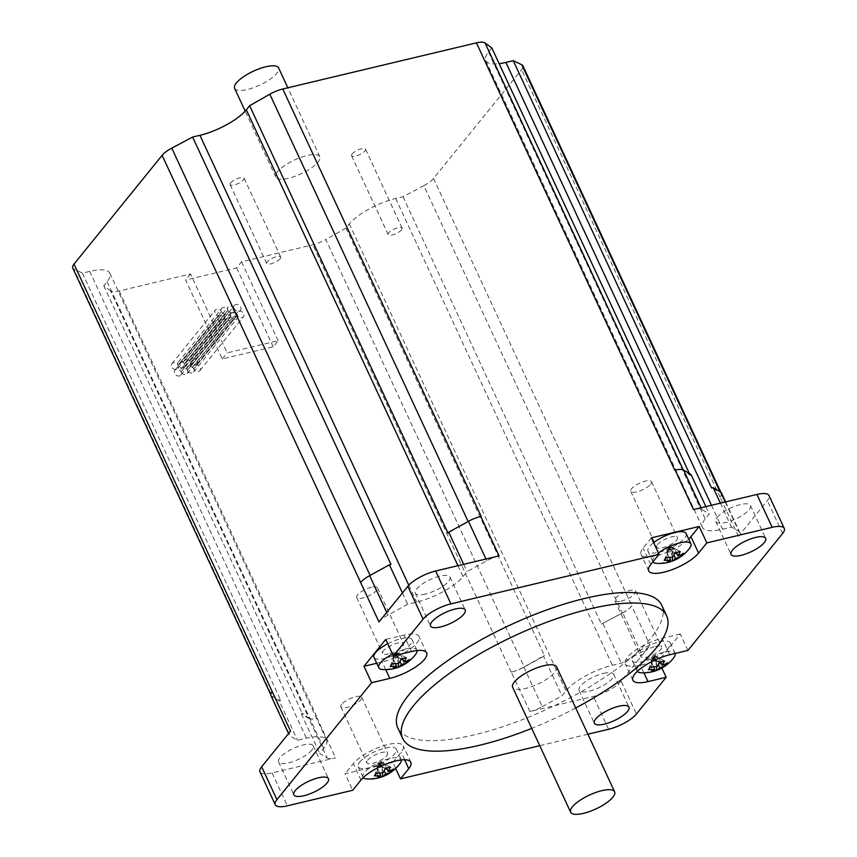 <?xml version="1.0" encoding="UTF-8"?>
<svg xmlns="http://www.w3.org/2000/svg" width="857" height="857" viewBox="0 0 857 857"><rect width="100%" height="100%" fill="white"/><g stroke="black" fill="none" stroke-linecap="round" stroke-linejoin="round"><path stroke-width="0.64" stroke-dasharray="4.29 3.21" d="M277.582 171.721A24.253 7.659 155.1 0 0 275.815 177.11A24.253 7.659 155.1 0 0 301.043 173.842A24.253 7.659 155.1 0 0 319.822 156.681A24.253 7.659 155.1 0 0 300.936 157.356A24.253 7.659 155.1 0 0 277.582 171.721M234.614 88.346A24.253 7.659 155.1 0 0 259.842 85.079A24.253 7.659 155.1 0 0 278.611 67.928M187.437 370.406A3.824 3.042 -141 0 1 187.662 367.246A3.824 3.042 -141 0 1 189.097 366.357A3.824 3.042 -141 0 1 193.811 368.885L237.314 315.172A3.824 3.042 39 0 0 232.601 312.644A3.824 3.042 39 0 0 231.154 313.533A3.824 3.042 39 0 0 230.94 316.694A3.824 3.042 39 0 0 226.227 314.165A3.824 3.042 39 0 0 224.78 315.055A3.824 3.042 39 0 0 224.566 318.215A3.824 3.042 39 0 0 219.853 315.687A3.824 3.042 39 0 0 218.406 316.576A3.824 3.042 39 0 0 219.467 321.343A3.824 3.042 39 0 0 224.352 321.375A3.824 3.042 39 0 0 224.566 318.215A3.824 3.042 39 0 0 227.534 320.7A3.824 3.042 39 0 0 230.726 319.865A3.824 3.042 39 0 0 230.94 316.694A3.824 3.042 39 0 0 233.907 319.179A3.824 3.042 39 0 0 237.1 318.343A3.824 3.042 39 0 0 237.314 315.172A3.824 3.042 39 0 0 240.281 317.658A3.824 3.042 39 0 0 243.474 316.822A3.824 3.042 39 0 0 243.152 312.794A3.824 3.042 39 0 0 238.974 311.134A3.824 3.042 39 0 0 237.539 312.012A3.824 3.042 39 0 0 237.314 315.172L193.811 368.885A3.824 3.042 -141 0 1 194.036 365.725A3.824 3.042 -141 0 1 195.471 364.846A3.824 3.042 -141 0 1 199.649 366.507A3.824 3.042 -141 0 1 199.97 370.535A3.824 3.042 -141 0 1 196.778 371.37A3.824 3.042 -141 0 1 193.811 368.885A3.824 3.042 -141 0 1 193.596 372.056A3.824 3.042 -141 0 1 190.404 372.891A3.824 3.042 -141 0 1 187.437 370.406L230.94 316.694L187.437 370.406A3.824 3.042 -141 0 1 187.222 373.566A3.824 3.042 -141 0 1 184.03 374.402A3.824 3.042 -141 0 1 181.063 371.927A3.824 3.042 -141 0 1 181.288 368.767A3.824 3.042 -141 0 1 182.723 367.878A3.824 3.042 -141 0 1 187.437 370.406M181.063 371.927L224.566 318.215L181.063 371.927A3.824 3.042 -141 0 1 180.848 375.087A3.824 3.042 -141 0 1 175.964 375.055A3.824 3.042 -141 0 1 174.914 370.278A3.824 3.042 -141 0 1 176.349 369.399A3.824 3.042 -141 0 1 181.063 371.927M190.757 362.318A3.824 3.042 -141 0 1 190.543 365.478A3.824 3.042 -141 0 1 189.097 366.357A3.824 3.042 -141 0 1 184.384 363.829L227.887 310.127A3.824 3.042 39 0 0 232.601 312.644A3.824 3.042 39 0 0 234.047 311.766A3.824 3.042 39 0 0 234.261 308.606A3.824 3.042 39 0 0 238.974 311.134A3.824 3.042 39 0 0 240.421 310.245A3.824 3.042 39 0 0 239.371 305.478A3.824 3.042 39 0 0 234.486 305.435A3.824 3.042 39 0 0 234.261 308.606A3.824 3.042 39 0 0 231.304 306.12A3.824 3.042 39 0 0 228.112 306.956A3.824 3.042 39 0 0 227.887 310.127A3.824 3.042 39 0 0 224.93 307.642A3.824 3.042 39 0 0 221.738 308.477A3.824 3.042 39 0 0 221.513 311.637A3.824 3.042 39 0 0 226.227 314.165A3.824 3.042 39 0 0 227.673 313.287A3.824 3.042 39 0 0 227.887 310.127L184.384 363.829A3.824 3.042 -141 0 1 184.169 367A3.824 3.042 -141 0 1 182.723 367.878A3.824 3.042 -141 0 1 178.01 365.35L221.513 311.637A3.824 3.042 39 0 0 218.556 309.163A3.824 3.042 39 0 0 215.364 309.998A3.824 3.042 39 0 0 215.675 314.026A3.824 3.042 39 0 0 219.853 315.687A3.824 3.042 39 0 0 221.299 314.808A3.824 3.042 39 0 0 221.513 311.637L178.01 365.35A3.824 3.042 -141 0 1 177.795 368.51A3.824 3.042 -141 0 1 176.349 369.399A3.824 3.042 -141 0 1 172.171 367.739A3.824 3.042 -141 0 1 171.861 363.711A3.824 3.042 -141 0 1 175.053 362.875A3.824 3.042 -141 0 1 178.01 365.35A3.824 3.042 -141 0 1 178.235 362.19A3.824 3.042 -141 0 1 181.427 361.354A3.824 3.042 -141 0 1 184.384 363.829A3.824 3.042 -141 0 1 184.609 360.668A3.824 3.042 -141 0 1 187.801 359.833A3.824 3.042 -141 0 1 190.757 362.318L234.261 308.606L190.757 362.318A3.824 3.042 -141 0 1 190.982 359.147A3.824 3.042 -141 0 1 195.867 359.19A3.824 3.042 -141 0 1 196.917 363.957A3.824 3.042 -141 0 1 195.471 364.846A3.824 3.042 -141 0 1 190.757 362.318M290.534 731.128A17.569 5.549 155.1 0 0 289.248 735.038A17.569 5.549 155.1 0 0 290.105 735.927L297.497 740.319L306.42 738.188A38.201 12.052 -24.9 0 1 326.56 740.009A38.201 12.052 -24.9 0 1 323.785 748.504L319.725 753.517L327.117 757.899L308.809 718.445L301.418 714.063L302.146 713.163L308.948 718.209L110.574 290.844A17.569 5.549 155.1 0 0 119.209 290.941L190.533 273.951L227.159 352.848L278.15 340.7L273.222 346.785L222.231 358.933L185.605 280.035L236.596 267.887L241.535 261.803L312.859 244.802A17.569 5.549 155.1 0 0 325.81 239.564L524.184 666.928L544.366 655.455L543.638 656.355L561.946 695.798L566.006 690.785A38.201 12.052 -24.9 0 1 612.38 665.289L621.304 663.157L641.025 652.316A17.569 5.549 155.1 0 0 650.034 645.471L621.175 681.111L636.43 713.988M273.222 346.785L236.596 267.887M72.738 268.016A17.569 5.549 155.1 0 0 73.841 269.055L272.215 696.409L280.775 700.49L279.178 700.865L297.497 740.319M491.864 47.981L488.533 52.106A38.201 12.052 155.1 0 0 485.758 60.59A38.201 12.052 155.1 0 0 499.138 63.654M641.025 652.316L622.718 612.873L601.4 624.089L622.236 613.012L423.861 185.658A17.569 5.549 155.1 0 0 433.524 178.46L521.624 69.674A17.569 5.549 155.1 0 0 522.899 65.775M423.861 185.658L403.026 196.735L395.698 198.481A38.201 12.052 155.1 0 0 349.324 223.977L345.992 228.091L325.81 239.564M190.533 273.951L185.605 280.035M110.574 290.844L103.772 285.81L107.104 281.685A38.201 12.052 155.1 0 0 109.878 273.201A38.201 12.052 155.1 0 0 89.728 271.38L82.401 273.126L73.841 269.055M230.683 182.895A7.692 2.432 155.1 0 0 230.126 184.598A7.692 2.432 155.1 0 0 236.114 184.384A7.692 2.432 155.1 0 0 243.517 179.831A7.692 2.432 155.1 0 0 244.074 178.127A7.692 2.432 155.1 0 0 238.096 178.331A7.692 2.432 155.1 0 0 230.683 182.895M352.12 153.96A7.692 2.432 155.1 0 0 351.563 155.663A7.692 2.432 155.1 0 0 357.54 155.46A7.692 2.432 155.1 0 0 364.943 150.896A7.692 2.432 155.1 0 0 365.51 149.193A7.692 2.432 155.1 0 0 359.522 149.407A7.692 2.432 155.1 0 0 352.12 153.96M345.992 228.091L544.366 655.455M222.231 358.933L227.159 352.848M278.15 340.7L241.535 261.803M280.143 258.728A7.692 2.432 -24.9 0 1 272.74 263.281A7.692 2.432 -24.9 0 1 266.752 263.495A7.692 2.432 -24.9 0 1 272.708 258.053A7.692 2.432 -24.9 0 1 280.7 257.025A7.692 2.432 -24.9 0 1 280.143 258.728M401.569 229.794A7.692 2.432 -24.9 0 1 394.166 234.357A7.692 2.432 -24.9 0 1 388.178 234.561A7.692 2.432 -24.9 0 1 394.134 229.13A7.692 2.432 -24.9 0 1 402.126 228.091A7.692 2.432 -24.9 0 1 401.569 229.794M103.772 285.81L302.146 713.163M82.401 273.126L280.775 700.49M403.026 196.735L601.4 624.089M543.638 656.355L523.916 667.196L542.235 706.639A17.569 5.549 155.1 0 1 529.905 711.524L593.355 696.409A22.914 7.231 155.1 0 0 621.175 681.111M260.003 771.857A22.914 7.231 155.1 0 0 272.087 772.95L335.526 757.834A17.569 5.549 155.1 0 1 327.117 757.899M725.611 501.913L739.752 532.379A17.569 5.549 155.1 0 1 738.477 536.278L767.336 500.638A22.914 7.231 155.1 0 0 769.008 495.55M575.711 707.968A145.529 45.935 -24.9 0 1 531.715 728.396M556.643 666.885A24.253 7.659 -24.9 0 1 537.864 684.047A24.253 7.659 -24.9 0 1 512.647 687.314M661.765 605.31A145.529 45.935 -24.9 0 1 549.101 708.246A145.529 45.935 -24.9 0 1 397.766 727.85M603.639 673.356A19.1 6.031 -24.9 0 1 613.708 674.266A19.1 6.031 -24.9 0 1 598.925 687.775A19.1 6.031 -24.9 0 1 579.064 690.346A19.1 6.031 -24.9 0 1 585.867 681.358A19.1 6.031 -24.9 0 1 603.639 673.356M717.159 517.307A19.1 6.031 -24.9 0 1 735.552 505.994A19.1 6.031 -24.9 0 1 750.421 505.469A19.1 6.031 -24.9 0 1 735.638 518.978A19.1 6.031 -24.9 0 1 715.777 521.549A19.1 6.031 -24.9 0 1 717.159 517.307M311.841 750.1A19.1 6.031 -24.9 0 1 293.448 761.412A19.1 6.031 -24.9 0 1 278.579 761.937A19.1 6.031 -24.9 0 1 293.373 748.429A19.1 6.031 -24.9 0 1 313.223 745.858A19.1 6.031 -24.9 0 1 311.841 750.1M425.372 594.051A19.1 6.031 -24.9 0 1 415.291 593.14A19.1 6.031 -24.9 0 1 430.075 579.632A19.1 6.031 -24.9 0 1 449.936 577.061A19.1 6.031 -24.9 0 1 443.133 586.059A19.1 6.031 -24.9 0 1 425.372 594.051M651.406 537.853L643.136 548.052A28.645 9.041 155.1 0 0 641.057 554.425A28.645 9.041 155.1 0 0 661.101 554.404A28.645 9.041 155.1 0 0 688.685 539.096M686.093 533.515A21.007 6.631 -24.9 0 1 678.615 543.402A21.007 6.631 -24.9 0 1 659.065 552.208A21.007 6.631 -24.9 0 1 647.988 551.201A21.007 6.631 -24.9 0 1 653.634 542.652M587.902 734.213L539.749 745.686M376.705 663.264L382.147 661.968A28.645 9.041 155.1 0 0 408.81 649.97A28.645 9.041 155.1 0 0 419.009 636.472A28.645 9.041 155.1 0 0 403.904 635.112L385.736 639.44M387.739 643.746A21.007 6.631 -24.9 0 1 412.078 639.697A21.007 6.631 -24.9 0 1 395.816 654.555A21.007 6.631 -24.9 0 1 373.973 657.383M395.655 768.461L392.86 762.43L345.05 773.828L352.688 790.261M392.86 762.43L401.13 752.232A28.645 9.041 155.1 0 0 403.208 745.858A28.645 9.041 155.1 0 0 380.904 746.651A28.645 9.041 155.1 0 0 353.32 763.619L345.05 773.828M359.694 762.098A21.007 6.631 -24.9 0 1 379.919 749.661A21.007 6.631 -24.9 0 1 396.277 749.082A21.007 6.631 -24.9 0 1 380.015 763.941A21.007 6.631 -24.9 0 1 358.172 766.769A21.007 6.631 -24.9 0 1 359.694 762.098M687.914 650.431L680.276 633.987L658.53 660.843L661.861 668.032M680.276 633.987L662.118 638.315A28.645 9.041 155.1 0 0 635.455 650.313A28.645 9.041 155.1 0 0 625.256 663.811A28.645 9.041 155.1 0 0 640.361 665.171L658.53 660.843M633.709 655.926A21.007 6.631 -24.9 0 1 653.945 643.478A21.007 6.631 -24.9 0 1 670.292 642.9A21.007 6.631 -24.9 0 1 654.03 657.758A21.007 6.631 -24.9 0 1 632.187 660.586A21.007 6.631 -24.9 0 1 633.709 655.926M301.418 714.063L319.725 753.517M279.178 700.865L271.798 696.484L290.105 735.927M542.235 706.639L561.946 695.798M602.996 623.714L621.304 663.157M739.752 532.379A17.569 5.549 155.1 0 0 738.895 531.479L731.514 527.098L722.59 529.219A38.201 12.052 -24.9 0 1 702.44 527.398A38.201 12.052 -24.9 0 1 705.215 518.913L709.275 513.9L701.894 509.508A17.569 5.549 155.1 0 0 693.474 509.572M705.889 506.616L709.275 513.9M690.967 474.446L690.239 475.346L683.436 470.3A17.569 5.549 155.1 0 0 675.166 470.129M720.394 503.155L731.514 527.098M499.095 555.882A17.569 5.549 155.1 0 0 486.776 560.767L467.054 571.608L462.994 576.622A38.201 12.052 -24.9 0 1 416.62 602.117L407.696 604.249L387.975 615.09A17.569 5.549 155.1 0 0 378.965 621.936M402.447 592.937L407.696 604.249M463.669 564.324L467.054 571.608M308.809 718.445A17.569 5.549 155.1 0 0 317.219 718.391L335.526 757.834M308.948 718.209A17.569 5.549 155.1 0 0 317.583 718.305L317.219 718.391M529.905 711.524L511.233 672.167A17.569 5.549 155.1 0 0 524.184 666.928M511.597 672.081A17.569 5.549 155.1 0 0 523.916 667.196M270.941 695.584A17.569 5.549 155.1 0 0 271.798 696.484M622.718 612.873A17.569 5.549 155.1 0 0 631.727 606.028L650.034 645.471M622.236 613.012A17.569 5.549 155.1 0 0 631.898 605.813L631.727 606.028M738.477 536.278L719.998 497.039A17.569 5.549 155.1 0 0 721.273 493.129A17.569 5.549 155.1 0 0 720.159 492.1L711.61 488.029M720.169 496.835A17.569 5.549 155.1 0 0 721.444 492.925M689.703 548.126A21.007 6.631 -24.9 0 1 663.875 562.567A21.007 6.631 -24.9 0 1 656.816 563.392M652.938 561.817A21.007 6.631 -24.9 0 1 652.798 561.56A21.007 6.631 -24.9 0 1 658.444 553.011M680.147 551.533L674.491 548.384L676.398 552.476M673.988 555.154L672.177 551.255L674.491 548.384L672.038 547.012L672.37 557.179M667.399 562.192L666.939 548.223L669.488 547.623L672.177 551.255L667.078 552.465L669.488 547.623L672.038 547.012M675.005 552.861L668.321 549.048L670.645 546.188L674.491 548.384L669.488 547.623L669.392 549.605L674.491 548.384L683.34 553.429M666.939 548.223L675.048 552.754M672.884 557.104L669.392 549.605L667.078 552.465L669.381 557.436M668.321 549.048L664.207 560.296M679.397 555.368L677.137 554.083M666.532 557.436L670.645 546.188M392.549 654.105A21.007 6.631 -24.9 0 1 416.888 650.056A21.007 6.631 -24.9 0 1 417.048 650.559M415.688 654.298A21.007 6.631 -24.9 0 1 382.8 669.574M400.99 659.044L398.162 657.426L399.973 661.336M405.382 661.55L403.122 660.265M395.366 663.607L393.063 658.647L398.162 657.426L394.306 655.23L390.192 666.478M392.517 663.618L396.63 652.37L393.063 658.647L395.377 655.776L395.463 653.795L394.306 655.23M393.384 668.374L392.913 654.405L398.023 653.195L398.162 657.426L395.463 653.795L400.476 654.566L398.162 657.426L398.355 663.35M396.63 652.37L409.325 659.611M402.383 658.658L400.476 654.566L395.377 655.776L398.859 663.286M392.913 654.405L401.033 658.926M406.132 657.715L398.023 653.195M363.261 777.578A21.007 6.631 -24.9 0 1 362.972 777.128A21.007 6.631 -24.9 0 1 364.504 772.457A21.007 6.631 -24.9 0 1 384.729 760.02A21.007 6.631 -24.9 0 1 401.087 759.441A21.007 6.631 -24.9 0 1 401.247 759.945M399.887 763.694A21.007 6.631 -24.9 0 1 367 778.959M385.189 768.429L382.351 766.811L384.172 770.722M389.581 770.936L387.321 769.65M379.565 773.003L377.251 768.033L382.351 766.811L378.505 764.615L374.391 775.864M376.716 773.003L380.819 761.755L377.251 768.033L379.576 765.162L379.662 763.18L378.505 764.615M377.583 777.76L377.112 763.791L382.211 762.58L382.351 766.811L379.662 763.18L384.675 763.951L382.351 766.811L382.554 772.735M380.819 761.755L393.524 768.997M386.571 768.043L384.675 763.951L379.576 765.162L383.058 772.671M377.112 763.791L385.232 768.322M390.331 767.101L382.211 762.58M637.276 671.406A21.007 6.631 -24.9 0 1 636.997 670.956A21.007 6.631 -24.9 0 1 638.519 666.285A21.007 6.631 -24.9 0 1 658.754 653.837A21.007 6.631 -24.9 0 1 675.102 653.259A21.007 6.631 -24.9 0 1 675.177 653.462M673.902 657.512A21.007 6.631 -24.9 0 1 641.015 672.777M659.204 662.247L656.376 660.64L658.187 664.539M663.597 664.753L661.336 663.468M653.58 666.821L651.277 661.85L656.376 660.64L652.52 658.433L648.406 669.692M650.731 666.821L654.844 655.573L651.277 661.85L653.591 658.99L653.677 657.008L652.52 658.433M651.599 671.577L651.127 657.608L656.226 656.398L656.376 660.64L653.677 657.008L658.69 657.769L656.376 660.64L656.569 666.564M654.844 655.573L667.539 662.815M660.586 661.861L658.69 657.769L653.591 658.99L657.073 666.489M651.127 657.608L659.247 662.14M664.346 660.918L656.226 656.398M272.387 691.47A17.569 5.549 155.1 0 0 271.112 695.381A17.569 5.549 155.1 0 0 272.215 696.409M390.985 564.42L370.149 575.497A17.569 5.549 155.1 0 0 360.486 582.696M480.788 516.439A17.569 5.549 155.1 0 0 468.201 521.592L448.018 533.054M689.392 473.514L690.239 475.346M371.435 587.281A11.462 3.621 155.1 0 0 360.776 592.08A11.462 3.621 155.1 0 0 356.694 597.479A11.462 3.621 155.1 0 0 368.606 595.936A11.462 3.621 155.1 0 0 377.476 587.827A11.462 3.621 155.1 0 0 371.435 587.281M388.671 653.912A11.462 3.621 -24.9 0 1 382.629 653.366A11.462 3.621 -24.9 0 1 386.711 647.967A11.462 3.621 -24.9 0 1 397.38 643.168A11.462 3.621 -24.9 0 1 403.422 643.714A11.462 3.621 -24.9 0 1 399.341 649.113A11.462 3.621 -24.9 0 1 388.671 653.912M341.718 704.315A11.462 3.621 155.1 0 0 340.882 706.864A11.462 3.621 155.1 0 0 352.805 705.322A11.462 3.621 155.1 0 0 361.675 697.212A11.462 3.621 155.1 0 0 352.752 697.534A11.462 3.621 155.1 0 0 341.718 704.315M367.664 760.202A11.462 3.621 -24.9 0 1 378.698 753.41A11.462 3.621 -24.9 0 1 387.621 753.099A11.462 3.621 -24.9 0 1 386.786 755.649A11.462 3.621 -24.9 0 1 375.752 762.43A11.462 3.621 -24.9 0 1 366.828 762.751A11.462 3.621 -24.9 0 1 367.664 760.202M620.95 601.228A11.462 3.621 155.1 0 0 631.609 596.429A11.462 3.621 155.1 0 0 635.69 591.041A11.462 3.621 155.1 0 0 623.778 592.583A11.462 3.621 155.1 0 0 614.908 600.682A11.462 3.621 155.1 0 0 620.95 601.228M655.584 646.371A11.462 3.621 -24.9 0 1 661.636 646.917A11.462 3.621 -24.9 0 1 657.555 652.316A11.462 3.621 -24.9 0 1 646.885 657.115A11.462 3.621 -24.9 0 1 640.843 656.569A11.462 3.621 -24.9 0 1 644.925 651.17A11.462 3.621 -24.9 0 1 655.584 646.371M650.667 484.194A11.462 3.621 155.1 0 0 651.491 481.645A11.462 3.621 155.1 0 0 639.579 483.198A11.462 3.621 155.1 0 0 630.709 491.297A11.462 3.621 155.1 0 0 639.633 490.986A11.462 3.621 155.1 0 0 650.667 484.194M657.48 544.634A11.462 3.621 -24.9 0 1 668.514 537.853A11.462 3.621 -24.9 0 1 677.437 537.532A11.462 3.621 -24.9 0 1 676.602 540.081A11.462 3.621 -24.9 0 1 665.568 546.873A11.462 3.621 -24.9 0 1 656.644 547.184A11.462 3.621 -24.9 0 1 657.48 544.634M433.524 178.46L631.898 605.813M719.998 497.039L521.624 69.674M119.209 290.941L317.583 718.305M511.233 672.167L312.859 244.802M107.104 281.685L323.785 748.504M89.728 271.38L306.42 738.188M395.698 198.481L612.38 665.289M349.324 223.977L566.006 690.785M488.533 52.106L705.215 518.913M608.609 729.286L593.355 696.409M272.087 772.95L287.352 805.826M782.602 533.515L767.336 500.638M650.774 564.495L643.136 548.052M411.531 651.545L403.904 635.112M385.714 669.638L382.147 661.968M360.947 780.052L353.32 763.619M404.633 759.784L401.13 752.232M643.918 672.841L640.361 665.171M669.746 654.759L662.118 638.315M701.894 509.508L701.08 507.762M711.471 505.287L722.59 529.219M725.215 502.009L738.895 531.479M387.975 615.09L386.711 612.369M408.778 585.224L416.62 602.117M457.927 565.695L462.994 576.622M485.962 559.01L486.776 560.767M319.822 156.681L287.834 87.778M275.815 177.11L245.188 111.121M187.662 367.246L231.154 313.533M181.288 368.767L224.78 315.055M180.848 375.087L224.352 321.375M174.914 370.278L218.406 316.576M199.97 370.535L243.474 316.822M194.036 365.725L237.539 312.012M193.596 372.056L237.1 318.343M187.222 373.566L230.726 319.865M190.543 365.478L234.047 311.766M184.169 367L227.673 313.287M177.795 368.51L221.299 314.808M171.861 363.711L215.364 309.998M196.917 363.957L240.421 310.245M190.982 359.147L234.486 305.435M184.609 360.668L228.112 306.956M178.235 362.19L221.738 308.477M280.7 257.025L244.074 178.127M266.752 263.495L230.126 184.598M402.126 228.091L365.51 149.193M388.178 234.561L351.563 155.663M109.878 273.201L326.56 740.009M485.758 60.59L702.44 527.398M579.064 690.346L594.329 723.222M613.708 674.266L628.974 707.143M715.777 521.549L731.032 554.425M750.421 505.469L765.687 538.346M278.579 761.937L293.844 794.814M313.223 745.858L328.488 778.734M415.291 593.14L430.557 626.017M449.936 577.061L465.201 609.938M648.685 570.858L641.057 554.425M426.636 652.916L419.009 636.472M410.835 762.302L403.208 745.858M632.884 680.244L625.256 663.811M288.563 733.549L289.248 735.038M652.798 561.56L647.988 551.201M416.888 650.056L412.078 639.697M401.087 759.441L396.277 749.082M362.972 777.128L358.172 766.769M675.102 653.259L670.292 642.9M636.997 670.956L632.187 660.586M720.833 492.197L721.273 493.129M270.78 694.652L271.112 695.381M356.694 597.479L382.629 653.366M377.476 587.827L403.422 643.714M340.882 706.864L366.828 762.751M361.675 697.212L387.621 753.099M614.908 600.682L640.843 656.569M635.69 591.041L661.636 646.917M630.709 491.297L656.644 547.184M651.491 481.645L677.437 537.532"/><path stroke-width="1.29" d="M287.834 87.778L278.611 67.928A24.253 7.659 155.1 0 0 259.735 68.592A24.253 7.659 155.1 0 0 236.382 82.958A24.253 7.659 155.1 0 0 234.614 88.346L245.188 111.121M370.106 575.401L171.775 148.143A17.569 5.549 155.1 0 0 162.112 155.331L74.013 264.117A17.569 5.549 155.1 0 0 72.738 268.016L270.78 694.652M171.775 148.143L192.611 137.056L199.938 135.31A38.201 12.052 155.1 0 0 246.313 109.814L249.644 105.7L269.826 94.227L468.147 521.495M683.243 469.893L485.062 42.946A17.569 5.549 155.1 0 0 476.417 42.85L282.778 88.989A17.569 5.549 155.1 0 0 269.826 94.227M485.062 42.946L491.864 47.981L689.392 473.514M499.138 63.654A38.201 12.052 155.1 0 0 505.898 62.411L513.236 60.665L521.784 64.746L719.955 491.65M720.833 492.197L522.899 65.775A17.569 5.549 155.1 0 0 521.784 64.746M249.644 105.7L448.018 533.054L448.747 532.165L463.669 564.324M513.236 60.665L711.61 488.029L713.195 487.644L720.394 503.155M192.611 137.056L390.985 564.42L389.389 564.795L402.447 592.937M661.861 668.032L666.157 677.287L636.43 713.988A22.914 7.231 -24.9 0 1 608.609 729.286L587.902 734.213M74.013 264.117L290.534 731.128L261.664 766.769A22.914 7.231 155.1 0 0 260.003 771.857L275.258 804.734A22.914 7.231 -24.9 0 1 276.929 799.645L371.617 682.729L363.989 666.296L385.736 639.44L393.363 655.873L423.09 619.172A22.914 7.231 -24.9 0 1 450.911 603.874L659.033 554.286L651.406 537.853L699.216 526.455L706.843 542.899L698.573 553.097A28.645 9.041 -24.9 0 1 670.988 570.066A28.645 9.041 -24.9 0 1 648.685 570.858A28.645 9.041 -24.9 0 1 650.774 564.495L659.033 554.286M539.749 745.686L400.487 778.874L408.757 768.665A28.645 9.041 -24.9 0 0 410.835 762.302A28.645 9.041 -24.9 0 0 388.532 763.084A28.645 9.041 -24.9 0 0 360.947 780.052L352.688 790.261L287.352 805.826A22.914 7.231 -24.9 0 1 275.258 804.734M448.747 532.165L468.468 521.313A17.569 5.549 155.1 0 1 480.788 516.439L481.152 516.342A17.569 5.549 155.1 0 0 480.788 516.439L499.095 555.882L435.656 570.998A22.914 7.231 155.1 0 0 407.836 586.295L378.965 621.936L360.658 582.492A17.569 5.549 155.1 0 1 369.667 575.647L389.389 564.795M706.843 542.899L772.178 527.334A22.914 7.231 -24.9 0 1 784.262 528.426L769.008 495.55A22.914 7.231 155.1 0 0 756.913 494.457L693.474 509.572L675.166 470.118A17.569 5.549 155.1 0 0 674.791 470.214L675.166 470.118A17.569 5.549 155.1 0 1 683.575 470.065L690.967 474.446L705.889 506.616M784.262 528.426A22.914 7.231 -24.9 0 1 782.602 533.515L687.914 650.431L669.746 654.759A28.645 9.041 -24.9 0 0 643.082 666.757A28.645 9.041 -24.9 0 0 632.884 680.244A28.645 9.041 -24.9 0 0 647.988 681.615L643.918 672.841M531.715 728.396A145.529 45.935 -24.9 0 1 402.651 738.37A145.529 45.935 -24.9 0 1 413.213 706.029A145.529 45.935 -24.9 0 1 553.365 619.825A145.529 45.935 -24.9 0 1 666.639 615.829A145.529 45.935 -24.9 0 1 575.711 707.968M570.633 812.232L512.647 687.314A24.253 7.659 -24.9 0 1 514.404 681.926A24.253 7.659 -24.9 0 1 537.768 667.549A24.253 7.659 -24.9 0 1 556.643 666.885L614.63 791.804A24.253 7.659 155.1 0 0 595.754 792.479A24.253 7.659 155.1 0 0 572.39 806.844A24.253 7.659 155.1 0 0 570.633 812.232A24.253 7.659 155.1 0 0 595.851 808.965A24.253 7.659 155.1 0 0 614.63 791.804M402.651 738.37L397.766 727.85A145.529 45.935 -24.9 0 1 408.328 695.509A145.529 45.935 -24.9 0 1 548.48 609.306A145.529 45.935 -24.9 0 1 661.765 605.31L666.639 615.829M618.893 706.232A19.1 6.031 -24.9 0 1 628.974 707.143A19.1 6.031 -24.9 0 1 614.19 720.651A19.1 6.031 -24.9 0 1 594.329 723.222A19.1 6.031 -24.9 0 1 595.711 718.98A19.1 6.031 -24.9 0 1 618.893 706.232M732.424 550.183A19.1 6.031 -24.9 0 1 750.818 538.871A19.1 6.031 -24.9 0 1 765.687 538.346A19.1 6.031 -24.9 0 1 750.893 551.854A19.1 6.031 -24.9 0 1 731.032 554.425A19.1 6.031 -24.9 0 1 732.424 550.183M327.095 782.977A19.1 6.031 -24.9 0 1 308.713 794.289A19.1 6.031 -24.9 0 1 293.844 794.814A19.1 6.031 -24.9 0 1 295.226 790.572A19.1 6.031 -24.9 0 1 313.619 779.259A19.1 6.031 -24.9 0 1 328.488 778.734A19.1 6.031 -24.9 0 1 327.095 782.977M440.627 626.928A19.1 6.031 -24.9 0 1 430.557 626.017A19.1 6.031 -24.9 0 1 431.939 621.775A19.1 6.031 -24.9 0 1 450.332 610.463A19.1 6.031 -24.9 0 1 465.201 609.938A19.1 6.031 -24.9 0 1 458.399 618.925A19.1 6.031 -24.9 0 1 440.627 626.928M688.685 539.096A28.645 9.041 155.1 0 0 690.946 536.664L699.216 526.455M653.634 542.652A21.007 6.631 -24.9 0 1 673.238 532.979A21.007 6.631 -24.9 0 1 686.093 533.515L690.903 543.874A21.007 6.631 -24.9 0 1 689.703 548.126A38.201 38.201 0 0 1 656.816 563.392A21.007 6.631 -24.9 0 1 652.938 561.817M666.157 677.287L647.988 681.615M393.363 655.873L411.531 651.545A28.645 9.041 -24.9 0 1 426.636 652.916A28.645 9.041 -24.9 0 1 416.438 666.403A28.645 9.041 -24.9 0 1 389.785 678.401L371.617 682.729M363.989 666.296L376.705 663.264M417.048 650.559A21.007 6.631 -24.9 0 1 415.688 654.298A38.201 38.201 0 0 1 382.8 669.574A21.007 6.631 -24.9 0 1 378.783 667.742L373.973 657.383A21.007 6.631 -24.9 0 1 375.495 652.713A21.007 6.631 -24.9 0 1 387.739 643.746M400.487 778.874L395.655 768.461M713.195 487.644L720.587 492.025L725.215 502.009M162.112 155.331L360.658 582.492M272.215 691.685A17.569 5.549 155.1 0 0 270.941 695.584L288.563 733.549M725.611 501.913L721.444 492.925A17.569 5.549 155.1 0 0 720.587 492.025M658.444 553.011A21.007 6.631 -24.9 0 1 678.048 543.338A21.007 6.631 -24.9 0 1 690.903 543.874M666.532 557.436A38.072 30.37 39 0 0 672.884 557.104A38.072 19.572 -103.4 0 0 675.048 552.754A33.809 12.373 0.2 0 0 680.147 551.533A38.072 19.572 76.6 0 1 677.983 555.893A38.072 30.37 39 0 0 683.34 553.429A33.809 19.979 24.6 0 1 681.026 556.3A38.072 30.37 -141 0 1 675.659 558.753A38.072 19.572 76.6 0 1 672.499 560.981A33.809 26.974 -65.9 0 1 667.399 562.192A38.072 19.572 -103.4 0 0 670.56 559.964A38.072 30.37 -141 0 1 664.207 560.296A33.809 5.378 -63.3 0 0 666.532 557.436M676.398 552.476L677.983 555.893M675.659 558.753L673.988 555.154M672.37 557.179L672.499 560.981M669.381 557.436L670.56 559.964M681.026 556.3L679.397 555.368M677.137 554.083L675.005 552.861M378.783 667.742A21.007 6.631 -24.9 0 1 380.304 663.072A21.007 6.631 -24.9 0 1 392.549 654.105M406.132 657.715A38.072 19.572 76.6 0 1 403.958 662.065A38.072 30.37 39 0 0 409.325 659.611A33.809 19.979 24.6 0 1 407 662.472A38.072 30.37 -141 0 1 401.644 664.936A38.072 19.572 76.6 0 1 398.484 667.153A33.809 26.974 -65.9 0 1 393.384 668.374A38.072 19.572 -103.4 0 0 396.545 666.146A38.072 30.37 -141 0 1 390.192 666.478A33.809 5.378 -63.3 0 0 392.517 663.618A38.072 30.37 39 0 0 398.859 663.286A38.072 19.572 -103.4 0 0 401.033 658.926A33.809 12.373 0.2 0 0 406.132 657.715M399.973 661.336L401.644 664.936M407 662.472L405.382 661.55M403.122 660.265L400.99 659.044M396.545 666.146L395.366 663.607M403.958 662.065L402.383 658.658M398.355 663.35L398.484 667.153M401.247 759.945A21.007 6.631 -24.9 0 1 399.887 763.694A38.201 38.201 0 0 1 367 778.959A21.007 6.631 -24.9 0 1 363.261 777.578M390.331 767.101A38.072 19.572 76.6 0 1 388.157 771.45A38.072 30.37 39 0 0 393.524 768.997A33.809 19.979 24.6 0 1 391.199 771.857A38.072 30.37 -141 0 1 385.843 774.321A38.072 19.572 76.6 0 1 382.683 776.549A33.809 26.974 -65.9 0 1 377.583 777.76A38.072 19.572 -103.4 0 0 380.744 775.531A38.072 30.37 -141 0 1 374.391 775.864A33.809 5.378 -63.3 0 0 376.716 773.003A38.072 30.37 39 0 0 383.058 772.671A38.072 19.572 -103.4 0 0 385.232 768.322A33.809 12.373 0.2 0 0 390.331 767.101M384.172 770.722L385.843 774.321M391.199 771.857L389.581 770.936M387.321 769.65L385.189 768.429M380.744 775.531L379.565 773.003M388.157 771.45L386.571 768.043M382.554 772.735L382.683 776.549M675.177 653.462A21.007 6.631 -24.9 0 1 673.902 657.512A38.201 38.201 0 0 1 641.015 672.777A21.007 6.631 -24.9 0 1 637.276 671.406M664.346 660.918A38.072 19.572 76.6 0 1 662.172 665.278A38.072 30.37 39 0 0 667.539 662.815A33.809 19.979 24.6 0 1 665.214 665.685A38.072 30.37 -141 0 1 659.858 668.139A38.072 19.572 76.6 0 1 656.698 670.367A33.809 26.974 -65.9 0 1 651.599 671.577A38.072 19.572 -103.4 0 0 654.759 669.349A38.072 30.37 -141 0 1 648.406 669.692A33.809 5.378 -63.3 0 0 650.731 666.821A38.072 30.37 39 0 0 657.073 666.489A38.072 19.572 -103.4 0 0 659.247 662.14A33.809 12.373 0.2 0 0 664.346 660.918M658.187 664.539L659.858 668.139M665.214 665.685L663.597 664.753M661.336 663.468L659.204 662.247M654.759 669.349L653.58 666.821M662.172 665.278L660.586 661.861M656.569 666.564L656.698 670.367M476.417 42.85L674.791 470.214M481.152 516.342L282.778 88.989M199.938 135.31L408.778 585.224M246.313 109.814L457.927 565.695M505.898 62.411L711.471 505.287M276.929 799.645L261.664 766.769M407.836 586.295L423.09 619.172M450.911 603.874L435.656 570.998M756.913 494.457L772.178 527.334M698.573 553.097L690.946 536.664M389.785 678.401L385.714 669.638M408.757 768.665L404.633 759.784M701.08 507.762L683.575 470.065M386.711 612.369L369.667 575.647M468.468 521.313L485.962 559.01"/></g></svg>
